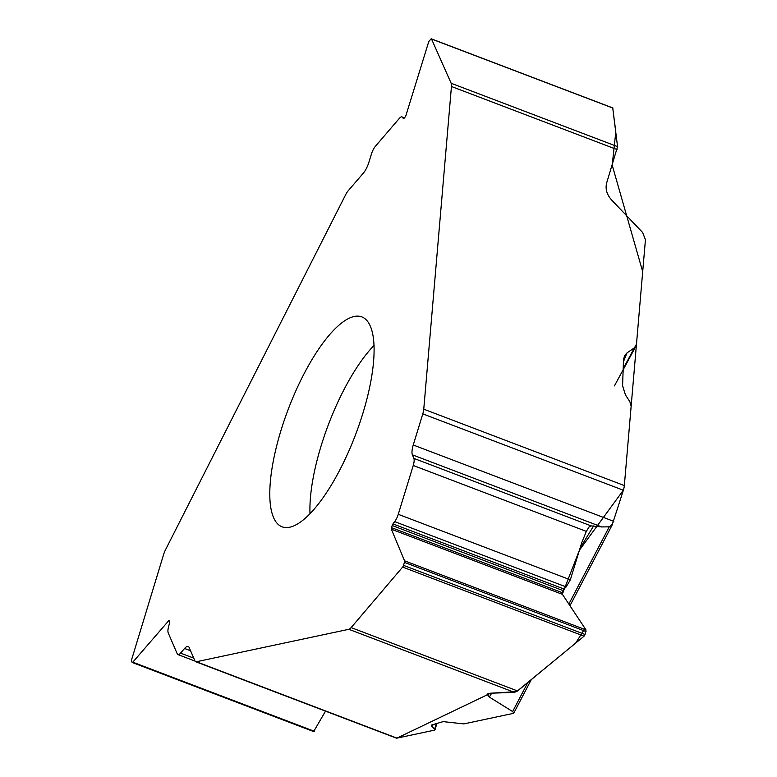 <?xml version="1.0" encoding="UTF-8"?>
<svg xmlns="http://www.w3.org/2000/svg" width="777" height="777" viewBox="0 0 777 777"><rect width="100%" height="100%" fill="white"/><g stroke="black" fill="none" stroke-linecap="round" stroke-linejoin="round"><path stroke-width="1.17" d="M302.544 376.748A112.276 35.995 -69.2 0 0 281.983 526.787A112.276 35.995 -69.2 0 0 341.336 466.967A112.276 35.995 -69.2 0 0 361.897 316.929A112.276 35.995 -69.2 0 0 302.544 376.748M195.017 661.072L177.914 654.564A9.188 2.943 -69.2 0 1 177.214 653.797L168.22 632.886A9.188 2.943 110.8 0 1 168.599 626.583L169.532 623.135A2.04 0.651 -69.2 0 0 169.619 621.736L169.221 620.823A2.04 0.651 -69.2 0 0 169.065 620.658A2.04 0.651 -69.2 0 0 168.483 620.978L132.818 662.169A2.04 0.651 110.8 0 1 132.236 662.49A2.04 0.651 110.8 0 1 132.08 662.315L131.536 661.052A2.04 0.651 110.8 0 1 131.672 659.479L163.539 554.729A10.208 3.273 110.8 0 1 165.52 549.766L345.687 194.648A10.208 3.273 110.8 0 1 348.125 190.851L363.403 173.057A12.762 4.089 -69.2 0 0 368.89 162.267L371.425 154.079A9.188 2.943 -69.2 0 1 375.378 146.319L399.339 118.386A9.188 2.943 110.8 0 1 402 116.909A9.188 2.943 110.8 0 1 402.535 117.356L403.321 118.551A2.04 0.651 -69.2 0 0 403.448 118.648A2.04 0.651 -69.2 0 0 404.03 118.318L405.079 117.104A2.04 0.651 -69.2 0 0 405.953 115.375L428.448 42.599A2.04 0.651 110.8 0 1 429.331 40.88L430.788 39.18A2.04 0.651 110.8 0 1 431.381 38.85A2.04 0.651 110.8 0 1 431.526 39.015L451.146 83.265A10.208 3.273 110.8 0 1 451.447 86.5L423.756 409.188A10.208 3.273 110.8 0 1 422.785 413.869L413.247 444.998A12.762 4.089 -69.2 0 0 412.383 454.827L413.859 458.381L591.132 525.893L601.738 526.942L609.246 526.835L612.179 524.883L623.377 490.248A10.208 3.273 -69.2 0 0 624.339 485.567L631.157 406.177L629.856 401.69L625.456 394.939L622.571 385.732L623.523 359.693L624.591 355.565L626.981 352.913L623.445 361.752M177.914 654.564A9.188 2.943 -69.2 0 0 180.546 653.117L193.745 658.138M413.859 458.381A9.188 2.943 -69.2 0 1 413.247 465.472L398.261 514.306A9.188 2.943 110.8 0 1 394.697 521.629L392.968 523.892A2.04 0.651 -69.2 0 0 392.181 525.524L391.521 527.651A2.04 0.651 -69.2 0 0 391.385 529.224L404.555 560.809A2.04 0.651 110.8 0 1 404.419 562.383L403.506 565.355A2.04 0.651 110.8 0 1 402.632 567.084L351.146 627.593A10.208 3.273 110.8 0 1 348.854 629.302L196.387 661.751A10.208 3.273 110.8 0 1 195.687 661.713A10.208 3.273 110.8 0 1 194.91 660.858L189.18 647.532A12.762 4.089 -69.2 0 0 188.209 646.474A12.762 4.089 -69.2 0 0 184.557 648.474L180.546 653.117M351.146 627.593L517.56 690.957L514.461 692.375L490.044 693.23L487.004 694.133L489.345 697.066L512.635 711.557L513.83 713.024L513.111 713.422L463.811 723.911L443.162 721.619L431.633 724.999L431.556 726.077L434.673 729.137L434.489 730.147L396.969 738.131A10.208 3.273 -69.2 0 1 396.27 738.092L195.687 661.713M313.694 731.478L325.514 711.149L316.307 707.643M451.146 83.265L617.56 146.63L606.643 183.003C605.147 188.898 606.798 194.561 611.596 199.98L642.637 232.498L645.434 239.763L636.48 344.104L634.488 347.766L626.981 352.913M517.56 690.957L584.081 636.178L585.12 634.508L586.004 629.904L562.402 594.347L562.383 592.715L563.966 589.005L566.161 586.926L570.337 579.836L581.691 542.802L586.344 531.39L588.956 527.088L591.132 525.893M617.56 146.63L612.742 108.022L615.811 131.876L612.198 165.18L642.696 271.678L624.319 485.78M433.168 724.436L432.177 726.806M623.416 490.102L579.428 550.184L562.325 594.191L584.984 628.36L575.679 643.103L516.559 691.656L490.608 693.201L396.872 738.15M514.461 692.375L348.854 629.302M196.387 661.751L396.969 738.131M132.818 662.169L314.277 731.264M168.483 620.978L169.444 621.347M184.557 648.474L190.569 650.767M374.087 345.386A112.276 35.995 -69.2 0 0 310.004 513.646M617.055 149.572L451.447 86.5M423.756 409.188L624.339 485.567M403.506 565.355L585.12 634.508M402.632 567.084L584.081 636.178M404.419 562.383L586.023 631.546M404.555 560.809L586.004 629.904M391.385 529.224L562.402 594.347M391.521 527.651L562.383 592.715M392.181 525.524L563.034 590.588M392.968 523.892L563.966 589.005M394.697 521.629L566.161 586.926M398.261 514.306L570.337 579.836M413.247 465.472L586.344 531.39M412.383 454.827L601.738 526.942M413.247 444.998L613.801 521.367M623.377 490.248L422.785 413.869M431.526 39.015L612.985 108.11M402.535 117.356L404.283 118.026M434.673 729.137L436.315 723.542M611.12 526.048L613.607 521.289M512.635 711.557L527.826 682.497M568.851 604.069L609.246 526.835M593.599 525.951L580.021 548.232M491.715 693.171L489.345 697.066M623.193 368.657L634.488 347.766M313.801 731.633L132.236 662.49M612.878 107.964L431.381 38.85M404.448 117.842L402 116.909M435.033 729.807L436.917 723.377M513.723 713.237L531.283 679.652M569.959 605.73L612.694 524.009M614.432 385.897L635.916 346.144"/></g></svg>
